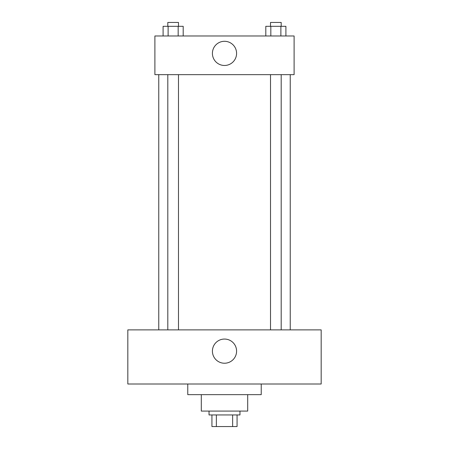 <?xml version="1.0" encoding="UTF-8"?>
<svg xmlns="http://www.w3.org/2000/svg" width="449" height="449" viewBox="0 0 449 449"><rect width="100%" height="100%" fill="white"/><g stroke="black" fill="none" stroke-linecap="round" stroke-linejoin="round"><path stroke-width="0.67" d="M232.638 414.949L232.638 426.55L211.934 426.55L211.934 414.949M232.638 426.55L237.066 426.55L237.066 414.949L237.066 426.55M239.968 411.082L239.968 414.949L209.032 414.949L209.032 411.082M216.362 414.949L216.362 426.55M247.702 394.649L247.702 411.082L201.298 411.082L201.298 394.649M261.234 384.013L261.234 394.649L187.766 394.649L187.766 384.013M321.175 384.013L127.825 384.013L127.825 329.875L321.175 329.875L321.175 384.013M224.5 339.057A12.084 12.084 0 0 1 234.967 357.185A12.084 12.084 0 0 1 214.033 357.185A12.084 12.084 0 0 1 224.5 339.057M290.239 74.652L290.239 329.875M270.517 329.875L270.517 74.652M178.483 74.652L178.483 329.875M294.106 74.652L154.894 74.652L154.894 35.982L294.106 35.982L294.106 74.652M236.584 53.386A12.084 12.084 0 0 1 218.455 63.853A12.084 12.084 0 0 1 218.455 42.919A12.084 12.084 0 0 1 236.584 53.386M285.901 35.982L285.901 26.317L265.808 26.317L265.808 35.982M280.878 26.317L280.878 35.982M270.831 26.317L270.831 35.982M270.517 26.317L270.517 22.45L281.192 22.45L281.192 26.317M183.192 35.982L183.192 26.317L163.099 26.317L163.099 35.982M178.169 26.317L178.169 35.982M168.122 26.317L168.122 35.982M167.808 26.317L167.808 22.45L178.483 22.45L178.483 26.317M158.761 74.652L158.761 329.875M281.192 329.875L281.192 74.652M167.808 74.652L167.808 329.875"/></g></svg>
